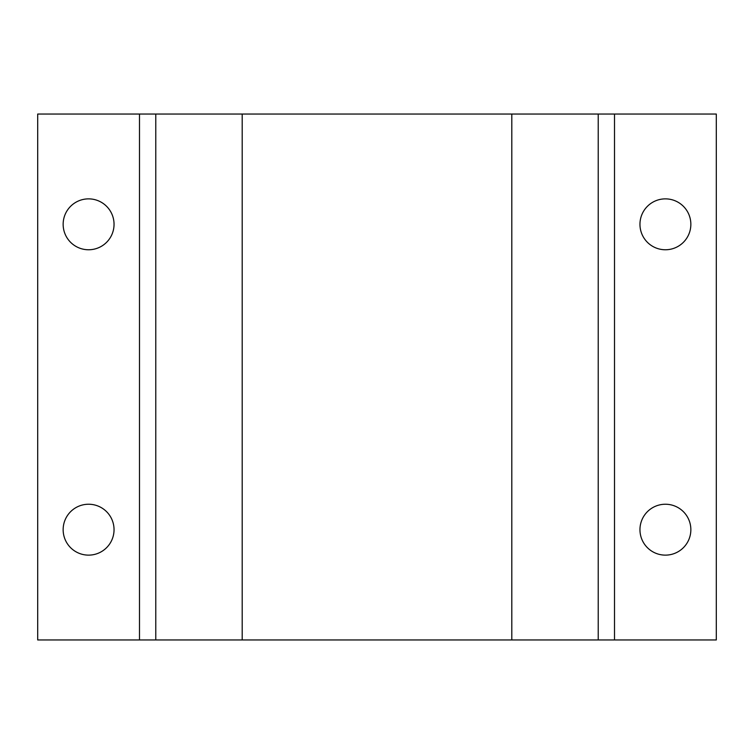<?xml version="1.0" encoding="UTF-8"?>
<svg xmlns="http://www.w3.org/2000/svg" width="754" height="754" viewBox="0 0 754 754"><rect width="100%" height="100%" fill="white"/><g stroke="black" fill="none" stroke-linecap="round" stroke-linejoin="round"><path stroke-width="1.13" d="M665.405 504.238A25.448 25.448 0 0 0 639.957 529.685A25.448 25.448 0 0 0 665.405 555.133A25.448 25.448 0 0 0 690.852 529.685A25.448 25.448 0 0 0 665.405 504.238M665.405 198.868A25.448 25.448 0 0 0 639.957 224.315A25.448 25.448 0 0 0 665.405 249.762A25.448 25.448 0 0 0 690.852 224.315A25.448 25.448 0 0 0 665.405 198.868M88.595 198.868A25.448 25.448 0 0 0 63.148 224.315A25.448 25.448 0 0 0 88.595 249.762A25.448 25.448 0 0 0 114.043 224.315A25.448 25.448 0 0 0 88.595 198.868M88.595 504.238A25.448 25.448 0 0 0 63.148 529.685A25.448 25.448 0 0 0 88.595 555.133A25.448 25.448 0 0 0 114.043 529.685A25.448 25.448 0 0 0 88.595 504.238M614.51 114.043L614.51 639.957L598.224 639.957L598.224 114.043L716.3 114.043L716.3 639.957L614.51 639.957M598.224 114.043L511.806 114.043L511.806 639.957L598.224 639.957M139.49 639.957L139.49 114.043L242.194 114.043L242.194 639.957L37.7 639.957L37.7 114.043L139.49 114.043M511.806 639.957L242.194 639.957M511.806 114.043L242.194 114.043M155.776 114.043L155.776 639.957"/></g></svg>
